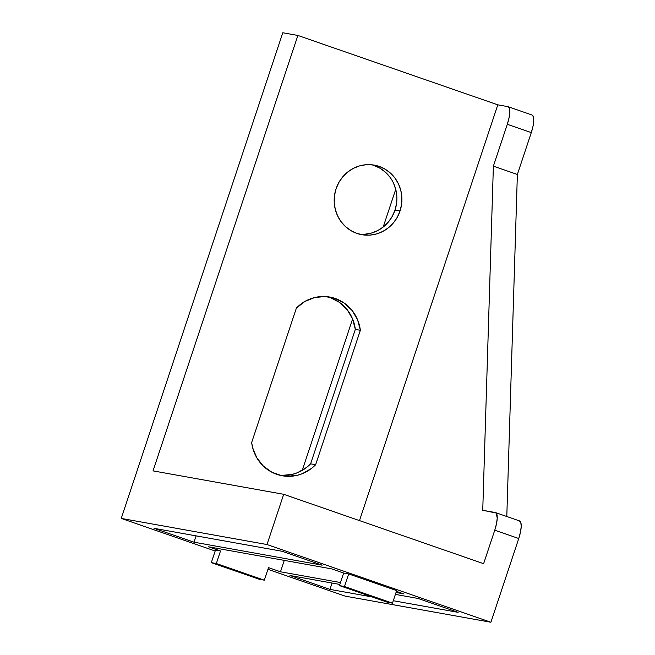 <?xml version="1.0" encoding="UTF-8"?>
<svg xmlns="http://www.w3.org/2000/svg" width="655" height="655" viewBox="0 0 655 655"><rect width="100%" height="100%" fill="white"/><g stroke="black" fill="none" stroke-linecap="round" stroke-linejoin="round"><path stroke-width="0.98" d="M359.317 234.138A35.329 33.823 100.2 0 0 395.014 210.108L400.033 211.008A35.329 33.823 -79.8 0 1 361.814 234.686A35.329 33.823 -79.8 0 1 336.064 188.812A35.329 33.823 -79.8 0 1 374.283 165.134A35.329 33.823 -79.8 0 1 400.033 211.008L395.014 210.108A35.329 33.823 100.2 0 0 371.753 164.782M279.75 475.227A39.505 37.818 100.2 0 0 310.609 463.83L315.636 464.731A39.505 37.818 -79.8 0 1 282.248 475.767A39.505 37.818 -79.8 0 1 251.659 442.526L296.387 308.087A39.505 37.818 -79.8 0 1 329.768 297.051A39.505 37.818 -79.8 0 1 360.356 330.284L355.329 329.383A39.505 37.818 100.2 0 0 327.238 296.69M281.986 475.399L292.4 474.359L297.419 472.738L306.614 467.416L310.609 463.83L355.329 329.383L360.356 330.284L315.636 464.731L310.609 463.83L355.329 329.383L352.578 318.928L347.175 309.7L339.527 302.397L330.235 297.583M220.514 550.97L216.33 563.529L211.311 562.629L215.487 550.069L220.514 550.97L208.519 546.81L220.514 550.97L215.487 550.069L211.311 562.629L259.29 579.282L264.317 580.183L268.493 567.623L264.317 580.183L216.33 563.529L220.514 550.97M284.278 560.393L280.487 571.79L268.493 567.623L280.487 571.79L340.485 582.541L280.487 571.79L284.278 560.393M348.673 573.944L344.497 586.503L339.47 585.603L343.646 573.043L348.673 573.944L343.646 573.043L339.47 585.603L387.449 602.256L392.476 603.157L396.652 590.597L348.673 573.944L396.652 590.597L392.476 603.157L344.497 586.503L348.673 573.944M396.406 591.35L403.619 593.856L396.406 591.35M331.651 568.884L343.646 573.043L331.651 568.884L208.519 546.81L331.651 568.884M282.796 32.75L121.241 518.416L215.176 551.019L121.241 518.416L266.994 544.542L490.898 622.25L345.152 596.124L267.928 569.326L345.152 596.124L490.898 622.25L266.994 544.542L283.705 494.304L483.619 563.685L494.762 530.19L518.752 538.516L490.898 622.25L518.752 538.516A17.669 5.052 -70.9 0 0 519.521 520.922L495.532 512.595A17.669 5.052 109.1 0 1 494.762 530.19L483.619 563.685L283.705 494.304L266.994 544.542L121.241 518.416L282.796 32.75L297.878 35.452L282.796 32.75M395.735 189.328L383.183 227.039L395.735 189.328M352.603 318.985L302.242 470.372L352.603 318.985M418.127 598.474L395.391 594.396L418.127 598.474L458.115 612.351L418.127 598.474M339.855 584.44L289.969 575.499L329.956 589.377L372.114 596.934L329.956 589.377L332.06 583.04L329.956 589.377L289.969 575.499L339.855 584.44M393.287 600.725L458.115 612.351L393.287 600.725M282.19 551.289L154.023 528.323L194.011 542.193L322.17 565.167L282.19 551.289L322.17 565.167L194.011 542.193L196.115 535.864L194.011 542.193L154.023 528.323L282.19 551.289M396.021 592.497L403.619 593.856L396.021 592.497M495.532 512.595A17.669 5.052 109.1 0 0 495.311 512.538L482.743 510.286L493.379 166.149L517.368 174.476L506.798 516.508L517.368 174.476L493.379 166.149L507.306 124.286L531.295 132.613L517.368 174.476L531.295 132.613A17.669 5.052 -70.9 0 0 532.057 115.018L508.067 106.691A17.669 5.052 109.1 0 1 507.306 124.286L493.379 166.149L482.743 510.286L496.187 513.037L497.235 518.08L496.515 523.713L494.762 530.19L518.752 538.516L520.504 532.04L521.224 526.407L520.799 522.485L519.3 520.864M508.067 106.691A17.669 5.052 109.1 0 0 507.846 106.634L497.8 104.833L297.878 35.452L153.033 470.88L283.705 494.304L153.033 470.88L297.878 35.452L497.8 104.833L507.846 106.634L509.344 108.255L509.77 112.177L509.05 117.81L507.306 124.286L531.295 132.613L533.039 126.128L533.76 120.504L533.334 116.582L531.835 114.961M359.489 520.602L497.8 104.833L359.489 520.602M336.064 188.812L338.848 182.491L342.761 176.834L347.641 172.069L353.307 168.376L359.546 165.895L366.104 164.716L372.736 164.896L379.188 166.419L385.214 169.227L390.585 173.215L395.088 178.226L398.543 184.071L400.835 190.531L401.867 197.351L401.597 204.262L400.033 211.008L397.249 217.329L393.336 222.987L388.456 227.752L382.79 231.444L376.56 233.925L369.993 235.104L363.361 234.924L356.909 233.401L350.883 230.593L345.512 226.605L341.018 221.595L337.554 215.741L335.262 209.289L334.23 202.469L334.5 195.558L336.064 188.812M296.387 308.087L304.804 301.505L314.596 297.55L325.011 296.519L335.262 298.483L344.555 303.298L352.202 310.601L357.605 319.828L360.356 330.284L315.636 464.731L311.641 468.317L302.446 473.639L297.427 475.26L287.005 476.3L281.814 475.686L271.948 472.263L263.392 466.139L256.809 457.796L252.691 447.864L251.659 442.526L296.387 308.087M344.497 586.503L339.47 585.603L387.449 602.256L392.476 603.157L344.497 586.503M216.33 563.529L264.317 580.183L259.29 579.282L211.311 562.629L216.33 563.529M364.974 234.203L371.532 233.024L377.763 230.544L383.429 226.851L388.309 222.086L392.222 216.428L395.014 210.108L396.57 203.361M396.84 196.451L395.808 189.631L393.524 183.171M390.061 177.325L385.558 172.314L380.195 168.327L374.169 165.518"/></g></svg>
